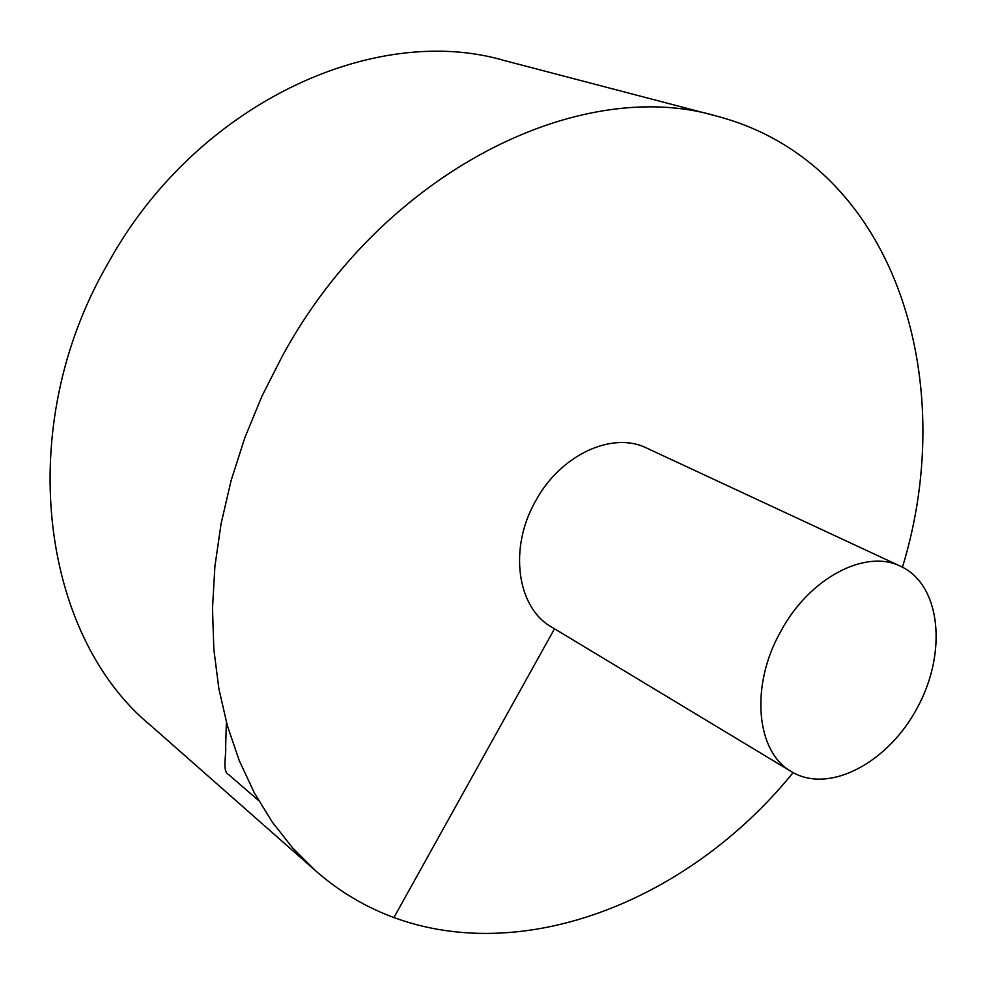 <?xml version="1.0" encoding="UTF-8"?>
<svg xmlns="http://www.w3.org/2000/svg" width="986" height="986" viewBox="0 0 986 986"><rect width="100%" height="100%" fill="white"/><g stroke="black" fill="none" stroke-linecap="round" stroke-linejoin="round"><path stroke-width="1.48" d="M902.461 567.184C960.339 378.402 894.45 162.826 716.871 116.175C579.867 75.182 382.913 171.638 282.637 355.478L262.017 396.039L244.762 437.932L231.081 480.65L221.098 523.652L214.899 566.445L212.495 608.51L213.851 649.392L218.855 688.622L227.396 725.819L239.265 760.613L254.265 792.719L272.124 821.868L292.583 847.874L315.347 870.552C453.227 991.793 668.853 926.051 793.114 772.617M716.871 116.175L504.314 60.528C373.62 22.136 194.871 104.356 107.61 264.075C12.645 428.207 41.03 635.181 150.476 725.314L315.347 870.552M900.785 566.371L646.767 448.125C612.589 430.919 560.59 454.632 535.681 500.888C508.493 547.994 516.96 607.696 551.556 627.01L791.499 771.681C829.09 794.506 888.583 762.585 917.683 707.098C947.46 651.968 940.706 584.797 900.785 566.371C865.856 548.573 809.679 577.648 780.974 631.003C749.816 685.455 755.966 752.084 791.499 771.681M393.87 917.658L554.502 628.785M226.386 722.171L225.646 746.34C226.447 755.966 221.85 771.385 228.789 774.713L258.591 800.521"/></g></svg>
